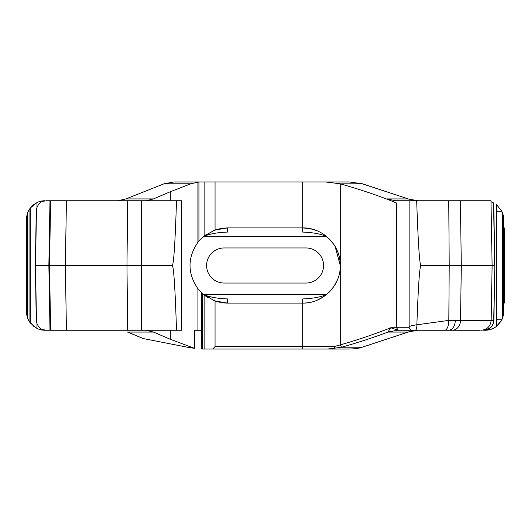 <?xml version="1.0" encoding="UTF-8"?>
<svg xmlns="http://www.w3.org/2000/svg" width="531" height="531" viewBox="0 0 531 531"><rect width="100%" height="100%" fill="white"/><g stroke="black" fill="none" stroke-linecap="round" stroke-linejoin="round"><path stroke-width="0.8" d="M448.741 200.751L416.669 200.751C418.162 243.483 419.59 265.069 420.957 265.5L449.213 265.5L448.741 200.751L490.989 200.751L492.118 265.5L494.646 265.5L493.564 203.034M176.511 200.751L181.735 200.751L181.735 330.249L46.303 330.249C43.064 329.353 39.798 330.853 36.5 322.33L35.325 265.5L36.5 208.67C39.792 200.154 43.064 201.641 46.303 200.751L141.624 200.751L141.465 265.5L172.203 265.5C173.683 265.069 175.124 243.483 176.511 200.751L141.624 200.751M306.022 283.043A17.543 17.543 0 0 0 323.565 265.5A17.543 17.543 0 0 0 306.022 247.957L224.142 247.957A17.543 17.543 0 0 0 206.599 265.5A17.543 17.543 0 0 0 224.142 283.043L306.022 283.043M213.608 230.56L216.489 229.545M329.187 292.163L332.107 288.897M332.705 288.127L334.968 284.755M224.726 302.995L216.489 301.455M190.848 347.221L187.377 347.221L194.419 348.336L170.318 339.282L153.466 332.074L146.085 330.249M187.377 347.221L143.231 338.546L127.254 331.961A2.509 1.766 -65.7 0 0 127.818 332.074L127.254 331.961M198.919 182L190.848 183.779L170.318 191.718L153.466 198.926L146.085 200.751M194.419 348.336L194.419 330.249L197.413 330.249M201.634 330.249L194.419 330.249M197.917 330.249L197.917 288.725C187.39 273.239 187.39 257.761 197.917 242.275L197.917 182.08M198.919 181.954L198.919 241.061L204.123 236.043L204.123 181.954L174.055 181.954L164.125 183.779L125.874 198.926L118.028 200.751M416.669 200.751L409.135 200.751L409.135 326.877C409.554 326.18 412.129 325.483 416.862 324.786L448.814 320.399A10.023 4.155 90 0 1 444.659 330.249L461.884 330.249M409.135 200.751L395.701 200.751L386.687 198.926L396.538 203.021C380.448 196.291 361.697 189.899 340.278 183.845L362.215 183.779L349.292 181.954L325.523 181.954L340.019 183.779M36.991 207.057L36.991 202.55L30.28 208.033L29.059 209.864L29.059 321.136L30.28 322.967L36.991 328.45L36.991 323.943M36.991 202.55A18.379 18.379 0 0 1 44.929 200.751M30.28 322.967L30.28 208.033L28.959 210.037A18.379 18.379 0 0 0 26.55 219.13L26.55 311.87A18.379 18.379 0 0 0 27.386 317.346L27.386 213.654M33.035 205.119L34.488 204.004M42.002 200.983L43.257 200.824L42.002 200.983M29.059 210.986L28.455 210.986L29.059 209.864M30.904 207.249L34.07 204.302M408.458 198.972L362.361 183.766A2.509 0.69 106.3 0 0 362.215 183.779L408.458 198.972C410.742 199.955 413.868 200.545 417.831 200.751L408.147 198.926L386.687 198.926M496.512 204.614L501.861 211.298L496.512 211.298L496.512 204.614L501.861 211.298A18.379 18.379 0 0 1 503.614 219.13L503.614 311.87A18.379 18.379 0 0 1 501.861 319.702L496.512 326.386A18.379 18.379 0 0 1 485.234 330.249L483.714 330.249L489.755 328.331M36.281 320.399L35.325 265.5L48.865 265.5L49.994 200.751M50.624 200.751L49.516 265.5L141.465 265.5L141.624 330.249M326.339 294.718L329.14 292.209M333.84 286.534L337.364 280.016M409.248 327.746L390.71 327.746C375.888 333.74 359.082 339.455 340.278 344.898L340.278 265.5L335.127 246.51A37.595 37.595 0 0 1 340.278 265.5L340.278 183.845M333.846 244.472L328.928 238.578M316.343 230.474L310.091 228.642M221.221 228.43L213.223 230.713M206.632 234.217L201.05 238.764M201.68 292.846A37.595 37.595 0 0 1 197.917 288.725L201.641 292.807L201.634 349.046L217.206 349.046M213.137 300.254L220.126 302.371M407.469 330.249L397.288 330.249L387.915 332.074L390.71 327.746L398.296 330.249L396.538 327.746L396.538 203.021M448.874 330.249C452.731 329.638 454.888 326.353 455.352 320.399L448.814 320.399L449.213 265.5L492.118 265.5L491.162 320.399L493.697 320.399L494.839 265.5L493.757 203.506M28.959 320.963A18.379 18.379 0 0 1 27.386 317.346M44.929 330.249L46.303 330.249L44.929 330.249A18.379 18.379 0 0 1 36.991 328.45M34.07 326.698L28.455 320.014L29.059 320.014M42.002 330.016L43.257 330.176L42.002 330.016M50.624 330.249L49.516 265.5L48.865 265.5L49.994 330.249M172.203 265.5C173.683 265.931 175.124 287.517 176.511 330.249M198.919 241.061A37.595 37.595 0 0 0 197.917 242.275M335.227 284.324L335.127 284.49A37.595 37.595 0 0 0 337.397 279.923M411.598 330.249L439.761 330.249M416.862 324.786C418.289 285.625 419.656 265.858 420.957 265.5M486.907 330.176L489.403 329.771M500.992 321.335L496.512 326.386L496.512 319.702L501.861 319.702M491.182 329.26L487.743 330.076M503.614 303.095L504.284 303.095A8.357 8.357 0 0 0 504.45 301.429L504.45 229.571A8.357 8.357 0 0 0 504.284 227.905L503.614 227.905M480.216 330.249L461.585 330.249M444.659 330.249L412.733 330.249M397.288 330.249L417.499 330.249A41.776 31.999 90 0 0 408.147 332.074L409.049 331.809M332.891 181.954L312.507 181.954M215.075 300.991L218.268 301.947L215.062 300.984L204.123 294.957L204.123 349.046L212.712 349.046L215.062 346.544L215.062 300.984L227.487 303.095L302.677 303.095L302.677 298.92C311.982 298.621 319.861 297.227 326.313 294.745L203.851 294.745C210.303 297.227 218.181 298.621 227.487 298.92L227.487 303.095L225.907 303.062M203.858 236.255L326.313 236.255C319.861 233.773 311.989 232.386 302.677 232.08L302.677 227.905L309.965 228.615M221.288 228.416L227.487 227.905L227.487 232.08C218.181 232.379 210.303 233.773 203.851 236.255M204.123 181.954L325.523 181.954M307.781 181.954L339.043 181.954M303.672 303.082L302.677 303.095C322.782 303.573 340.756 285.678 340.278 265.5C340.756 245.402 322.875 227.434 302.677 227.905L227.487 227.905L215.062 230.016L218.268 229.053L226.398 227.918M212.712 349.046L349.292 349.046L356.308 348.675L360.529 347.765L408.147 332.074L387.915 332.074C374.036 337.371 358.598 342.422 341.599 347.221L340.278 344.898L334.218 346.544L302.677 346.544L302.677 303.095M416.862 324.892C416.881 328.105 416.35 329.89 415.282 330.249M483.86 330.249A10.023 10.023 0 0 0 493.883 320.399L494.839 265.5M197.917 288.725L201.634 292.8M204.548 295.289L208.371 297.878M204.435 235.797L201.01 238.804M202.523 349.046L202.523 293.61L214.232 300.685M304.044 227.925L306.513 228.098M323.644 234.29L329.253 238.904M215.062 181.954L215.062 230.016L204.123 236.043L214.332 230.281M306.639 302.889L304.449 303.055M341.32 347.287L327.501 349.046M334.57 348.469L334.218 346.544M443.285 330.249L417.499 330.249M491.009 201.68L493.173 202.55M408.186 332.067A41.776 33.035 90 0 1 417.824 330.249L408.87 331.875L360.529 347.765M333.992 244.691L335.127 246.51M339.043 349.046L307.781 349.046M221.805 228.33L227.487 227.905M489.436 329.764L493.173 328.45M307.217 302.823L309.951 302.385M335.127 284.49L334.026 286.255M333.88 286.474L329.293 292.057M323.538 296.783L317.14 300.201M227.487 303.095L223.279 302.862M496.512 319.702L496.512 211.298M26.55 219.13L26.55 311.87M502.359 318.54L502.359 212.46M143.231 338.546L127.818 332.074L153.466 332.074M170.318 191.718L170.318 200.751M170.318 330.249L170.318 339.282M460.377 200.751L461.313 265.5L460.516 320.399A10.023 8.304 90 0 1 452.213 330.249M481.139 330.249C487.139 329.671 490.478 326.386 491.162 320.399L455.352 320.399M125.874 198.926L153.466 198.926M35.325 265.5L36.281 210.601M36.5 208.67L35.517 265.5L36.5 322.33M66.441 330.249L65.34 265.5L66.441 200.751M127.686 330.249L126.962 265.5L127.686 200.751M164.125 183.779L190.848 183.779M302.677 227.905L302.677 181.954M493.883 320.399L493.697 320.399A10.023 9.983 -90 0 1 483.714 330.249M302.511 349.046L302.677 346.544L215.062 346.544M362.215 347.221L341.599 347.221M362.361 183.766L349.292 181.954M409.135 326.877C408.193 327.129 412.129 331.616 412.328 330.249"/></g></svg>
